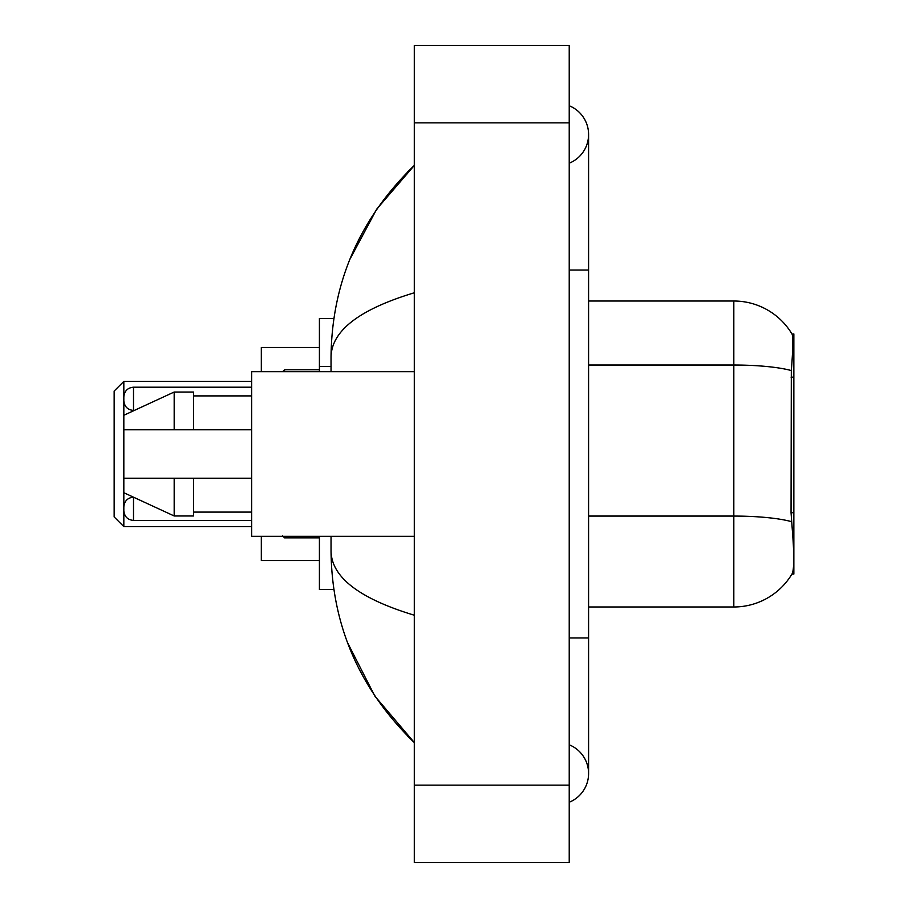 <?xml version="1.0" encoding="UTF-8"?>
<svg xmlns="http://www.w3.org/2000/svg" width="908" height="908" viewBox="0 0 908 908"><rect width="100%" height="100%" fill="white"/><g stroke="black" fill="none" stroke-linecap="round" stroke-linejoin="round"><path stroke-width="1.36" d="M793.853 512.702L791.05 512.702L792.287 529.523C794.239 553.778 794.239 568.431 792.287 573.481L791.946 574.06L793.853 574.06L793.853 333.94L792.094 334.178A67.782 67.782 0 0 0 733.823 301.013A67.782 67.782 0 0 1 791.946 333.94A67.782 67.782 0 0 0 733.823 301.013L588.588 301.013M333.86 318.447L319.412 318.447L319.412 371.701M333.86 589.553L319.412 589.553L319.412 536.299M569.225 637.972L588.588 637.972L588.588 134.475A30.986 30.986 0 0 1 569.225 163.202A30.986 30.986 0 0 0 569.225 105.759A30.986 30.986 0 0 1 588.588 134.475A30.986 30.986 0 0 0 569.225 105.759A30.986 30.986 0 0 1 588.588 134.475M569.225 802.241A30.986 30.986 0 0 0 569.225 744.798A30.986 30.986 0 0 1 569.225 802.241A30.986 30.986 0 0 0 588.588 773.525A30.986 30.986 0 0 1 569.225 802.241M414.298 292.785C359.534 309.299 331.772 330.625 331.034 356.787L331.034 371.701M331.034 536.299L331.034 551.213C331.647 577.284 359.409 598.622 414.298 615.215M414.298 862.6L569.225 862.6L569.225 45.4L414.298 45.4L414.298 862.6M331.034 356.787C331.863 282.32 359.613 218.544 414.298 165.46L376.718 209.135L349.886 259.302M347.537 642.648L374.856 696.107L414.298 742.54C359.613 689.456 331.863 625.68 331.034 551.213M792.287 573.481A67.782 67.782 0 0 1 733.823 606.987L588.588 606.987M791.05 512.702L791.322 370.566C793.002 349.501 793.263 337.379 792.094 334.178A67.782 67.782 0 0 0 733.823 301.013L733.823 365.027L588.588 365.027M414.298 371.701L251.641 371.701L251.641 536.299L414.298 536.299M174.177 429.79L123.828 429.79L123.828 415.274L174.177 392.029L174.177 429.79L251.641 429.79M174.177 392.029L193.54 392.029L193.54 429.79M251.641 478.21L193.54 478.21L193.54 515.971L174.177 515.971L174.177 478.21L123.828 478.21L123.828 492.726L174.177 515.971M123.828 478.21L136.643 478.21M193.54 478.21L174.177 478.21M123.828 508.798L123.828 510.739L123.828 508.798M123.828 398.805L123.828 400.746L123.828 398.805M123.828 526.617L123.828 381.383L114.147 391.064L114.147 516.936L123.828 526.617L251.641 526.617M261.322 536.299L261.322 560.508L319.412 560.508M319.412 347.492L261.322 347.492L261.322 371.701M793.853 377.149L791.05 377.149M331.034 366.457L319.412 366.457M569.225 270.028L588.588 270.028M414.298 785.136L569.225 785.136M414.298 122.864L569.225 122.864M733.823 606.987L733.823 365.027A67.782 11.77 180 0 1 791.322 370.566M791.538 521.669A67.782 11.77 180 0 0 733.823 516.073L588.588 516.073M123.828 506.868C124.453 500.932 127.688 497.709 133.51 497.187L133.51 520.42L251.641 520.42M284.556 536.299L284.556 537.854L319.412 537.854M251.641 387.194L133.51 387.194L133.51 410.427C127.688 409.905 124.453 406.682 123.828 400.746M319.412 369.76L284.556 369.76L284.556 371.701M588.588 637.972L588.588 773.525M414.298 165.46L407.567 171.964M414.298 742.54L407.567 736.036M193.54 395.911L251.641 395.911M193.54 512.089L251.641 512.089M133.51 520.42C127.688 519.898 124.453 516.675 123.828 510.739M284.556 537.854L282.615 535.913M133.51 410.427L134.316 410.427M133.51 387.194C127.688 387.716 124.453 390.939 123.828 396.875M284.556 369.76L282.615 371.701M123.828 381.383L251.641 381.383"/></g></svg>
